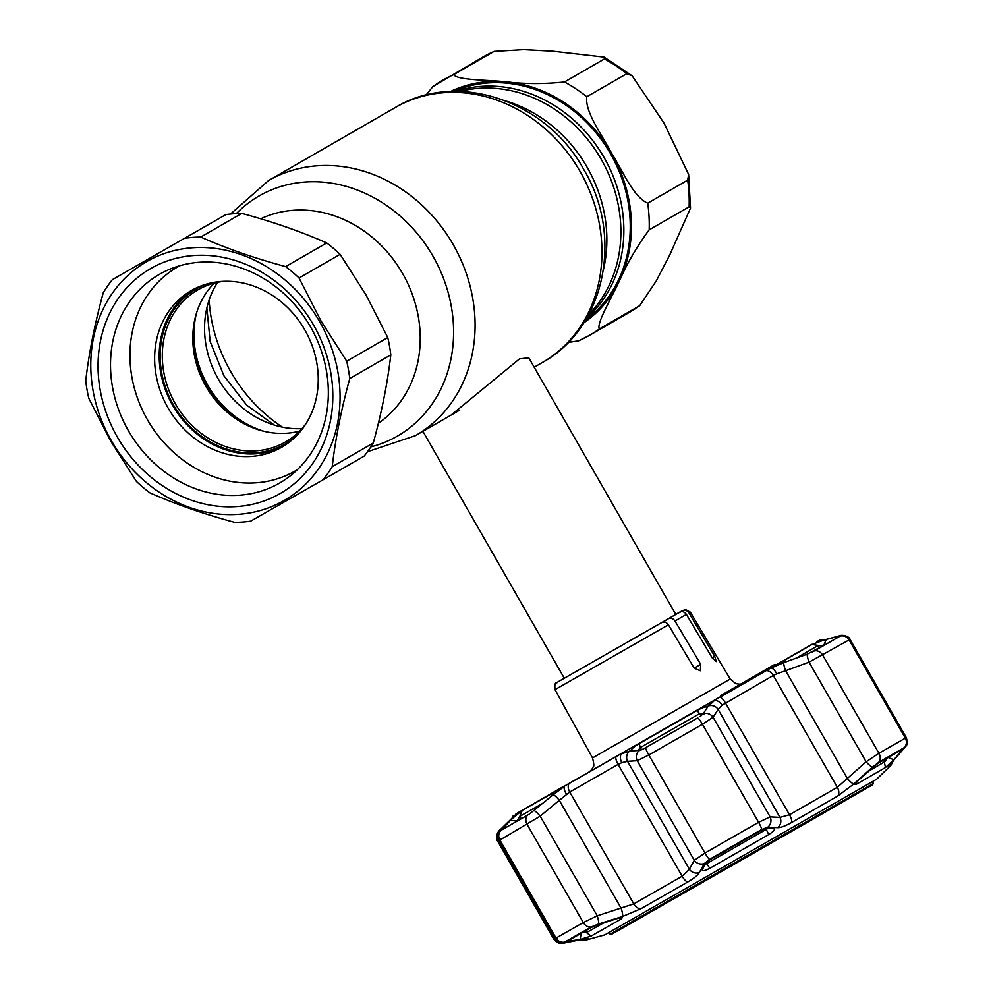 <?xml version="1.0" encoding="UTF-8"?>
<svg xmlns="http://www.w3.org/2000/svg" width="993" height="993" viewBox="0 0 993 993"><rect width="100%" height="100%" fill="white"/><g stroke="black" fill="none" stroke-linecap="round" stroke-linejoin="round"><path stroke-width="1.49" d="M588.675 314.62A132.454 115.287 -120 0 0 601.175 159.215A132.454 115.287 -120 0 0 460.044 91.406M455.998 91.356A132.975 115.734 60 0 1 604.079 157.552A132.975 115.734 60 0 1 586.689 318.145M192.853 341.468A93.925 81.749 -120 0 0 238.345 420.411M196.403 313.428A92.423 80.445 -120 0 0 207.698 385.172A92.423 80.445 -120 0 0 264.386 431.396M217.628 282.335A92.423 80.445 -120 0 0 218.299 379.053A92.423 80.445 -120 0 0 301.934 428.628M252.867 427.797A92.548 80.545 60 0 1 207.016 385.557A92.548 80.545 60 0 1 193.747 325.207M675.799 614.456L528.797 357.79L519.525 358.87L451.145 415.062M206.544 284.085A89.37 77.789 -120 0 0 173.465 404.908A89.37 77.789 -120 0 0 294.871 437.342M223.835 281.317A87.769 76.387 -120 0 0 197.868 289.857A87.769 76.387 -120 0 0 175.364 403.816A87.769 76.387 -120 0 0 285.512 441.959A87.769 76.387 -120 0 0 305.931 423.763M214.289 283.117A87.769 76.387 -120 0 0 205.849 386.252A87.769 76.387 -120 0 0 299.576 431.123M194.765 357.145A94.459 82.208 -120 0 0 206.159 386.041A94.459 82.208 -120 0 0 225.746 410.903M590.19 311.728L596.793 312.311M453.764 74.624C456.867 80.148 486.371 79.862 503.414 81.587C523.547 84.045 543.903 84.182 564.483 81.972L604.439 58.935L604.067 57.097L552.679 51.177L523.77 49.65L494.154 51.388L453.764 74.624A147.175 128.097 -120 0 0 443.015 80.023A147.175 128.097 -120 0 0 442.667 80.222A147.175 128.097 -120 0 0 432.911 86.552L426.009 95.092M626.744 73.718L586.789 96.743C584.703 112.283 602.59 135.47 611.551 153.245C622.412 170.026 633.137 196.924 647.721 203.155L687.69 180.13L688.621 174.42L664.032 123.132L632.144 75.803L626.744 73.718A147.175 128.097 -120 0 0 604.439 58.935M689.13 206.829L649.174 229.855C636.786 246.636 626.595 264.237 618.577 282.682C611.415 298.223 596.16 323.755 599.4 328.931L639.728 305.658L656.336 280.808L669.642 255.176L690.532 208.046L689.13 206.829A147.175 128.097 -120 0 0 687.69 180.13M629.252 312.423A147.175 128.097 -120 0 0 629.599 312.236L589.643 335.262A147.175 128.097 -120 0 1 578.547 340.847L568.182 342.473M585.647 319.895A132.454 115.287 -120 0 0 610.335 153.468A132.454 115.287 -120 0 0 453.95 91.381M283.861 445.944A90.45 78.72 60 0 1 172.658 405.367A90.45 78.72 60 0 1 193.585 289.298M168.09 407.999A90.45 78.72 60 0 1 191.277 290.564A90.45 78.72 60 0 1 304.789 329.875A90.45 78.72 60 0 1 281.602 447.297A90.45 78.72 60 0 1 168.09 407.999M297.354 469.677A117.745 102.478 60 0 1 147.473 419.791A117.745 102.478 60 0 1 179.807 265.714M387.766 337.558L365.921 294.809L340.115 254.345A147.175 128.097 -120 0 0 326.709 242.95C301.127 231.63 272.827 221.774 241.783 213.396A147.175 128.097 -120 0 0 225.87 214.6L112.358 279.666A147.175 128.097 -120 0 0 103.26 292.761C94.769 323.768 88.923 353.136 85.721 380.878A147.175 128.097 -120 0 0 88.762 398.205L110.62 440.942L136.413 481.406A147.175 128.097 -120 0 0 149.819 492.813C175.612 504.208 203.925 514.064 234.758 522.368A147.175 128.097 -120 0 0 250.658 521.164L323.122 479.756A147.175 128.097 -120 0 0 332.221 466.66L373.269 443.002C381.722 412.232 387.568 382.851 390.808 354.873A147.175 128.097 -120 0 0 387.766 337.558L346.706 361.216A147.175 128.097 -120 0 1 349.759 378.532C341.307 409.315 335.46 438.683 332.221 466.66M323.122 479.756L364.17 456.097A147.175 128.097 -120 0 0 373.269 443.002M111.29 440.557A137.816 119.942 -120 0 0 283.924 500.621A137.816 119.942 -120 0 0 319.56 321.521A137.816 119.942 -120 0 0 146.939 261.457A137.816 119.942 -120 0 0 111.29 440.557M340.115 254.345L299.054 278.003L320.9 320.751L346.706 361.216M117.36 437.094A129.785 112.954 60 0 1 150.936 268.42A129.785 112.954 60 0 1 313.503 324.984A129.785 112.954 60 0 1 279.927 493.658A129.785 112.954 60 0 1 117.36 437.094M128.432 430.739A120.414 104.811 60 0 1 159.302 274.403A120.414 104.811 60 0 1 310.424 326.734A120.414 104.811 60 0 1 279.554 483.07A120.414 104.811 60 0 1 128.432 430.739M172.658 270.022A120.414 104.811 60 0 1 176.034 266.881M112.358 279.666L225.87 214.6M241.783 213.396L200.723 237.054A147.175 128.097 -120 0 0 184.81 238.258M200.723 237.054C226.305 248.387 254.605 258.23 285.649 266.608L326.709 242.95M299.054 278.003A147.175 128.097 -120 0 0 285.649 266.608M390.808 354.873L349.759 378.532M294.449 472.358A120.414 104.811 60 0 1 290.043 473.711M662.976 622.152L668.277 618.813C670.858 617.658 673.105 618.391 674.992 621.022L700.723 664.379L700.326 670.771L694.169 668.14L668.426 624.796L555 689.651L592.536 757.907L730.203 679.063L735.887 683.693L740.393 684.239L735.465 687.082L749.169 679.237L748.052 679.882L748.585 680.801L741.337 684.959M682.092 610.832L675.749 614.382L685.468 609.553L690.321 612.16L688.968 612.954C687.007 610.323 684.711 609.603 682.092 610.832L675.774 614.406M662.84 621.916L679.684 612.234C682.278 611.08 684.525 611.812 686.411 614.444L712.13 657.788L714.712 656.299L716.313 661.561L712.13 657.788M731.369 689.44L739.351 684.885L731.891 689.13L731.903 690.371L733.765 689.303M739.351 684.885L731.146 689.564L741.461 683.668L741.994 684.587L732.884 689.812L731.903 690.371L731.382 689.44M729.234 690.669L720.533 695.659L729.234 690.669M730.289 690.073L730.811 691.004L731.556 690.557M730.947 689.688L731.481 690.619L721.067 696.59L730.811 690.991M740.207 684.388L740.741 685.319M769.265 667.619L773.559 665.161L769.277 667.644M762.388 671.553L775.036 664.317L762.401 671.566M775.036 664.317L775.57 665.236M560.412 680.453L564.309 678.231M555 689.651C554.243 680.155 556.713 684.214 557.967 681.868L661.537 622.673C664.168 621.457 666.464 622.164 668.426 624.796M688.968 612.954L714.712 656.299M765.243 669.89L774.614 664.528L765.243 669.89M771.4 667.656L757.212 675.786L756.691 674.88L770.965 666.675L771.4 667.656M770.866 666.737L756.691 674.855M763.158 671.144L768.309 668.202L763.158 671.144M770.965 666.675L771.499 667.606M762.252 671.715L750.224 678.579L762.252 671.715M751.341 677.946L752.284 677.425M751.254 678.02L745.16 681.508L756.281 675.141L751.254 678.02L751.788 678.951L748.225 680.999M745.917 681.061L746.451 681.992L747.381 681.459M751.788 678.951L756.815 676.072L751.788 678.951M756.281 675.141L756.815 676.072L762.773 672.646L756.803 676.047M741.982 684.574L747.729 681.297L746.86 680.553L747.394 681.483M748.052 679.882L740.455 684.239M747.394 681.459L746.451 681.992M732.35 688.881L732.884 689.812L731.667 690.495M876.558 779.269L604.898 934.86L876.558 779.269L890.92 765.342L888.797 766.608L892.273 761.83L904.263 747.592L878.631 762.376L872.45 767.13A8.031 1.291 -132.4 0 1 866.119 761.805L878.917 753.253L906.299 737.613L850.045 639.393L809.047 662.157A8.031 1.303 -109.8 0 1 807.309 654.126L828.845 642.632L812.547 651.917M902.798 749.07L893.874 759.769L885.483 767.502L856.512 784.209L854.911 784.52L858.597 780.101L877.427 763.691L903.208 748.921M811.877 644.494L517.204 813.242L501.167 830.26A8.031 7.423 60.4 0 0 499.901 840.066C498.287 840.959 498.436 840.637 500.36 839.097M557.16 938.286C554.814 939.068 554.429 939.006 556.03 938.075L583.301 922.559L597.24 915.794L633.795 903.878L682.154 876.236L689.378 869.297L694.281 860.323L704.956 853.024L758.59 822.303L770.134 816.879L780.001 817.4L789.497 814.756L837.322 787.312L866.119 761.805L809.047 662.157L785.637 670.697A8.031 1.303 -110.3 0 1 783.862 662.629L787.151 661.425L782.161 662.505L783.427 660.916L811.951 644.482L824.575 639.852L816.618 641.763A8.031 7.956 89.4 0 1 818.604 641.354M515.715 814.93A8.031 7.969 -153.1 0 1 517.204 813.242L563.689 786.357M868.329 771.288L885.048 761.606L887.581 757.262L893.874 759.769M824.128 645.351L818.282 645.438L796.287 658.123M839.979 636.215L828.82 642.645L840.45 635.83L824.575 639.852M705.129 864.481L767.974 828.373M703.913 714.24L699.928 713.433L640.2 747.642L638.362 750.1L638.933 751.465M521.337 810.884L811.864 644.358M563.676 786.332L520.804 811.169M742.714 683.767L746.289 681.719L742.677 683.78M521.325 810.871L517.514 812.994L520.717 811.095M511.767 819.002L522.219 810.425L551.698 793.63L553.809 793.333L550.457 796.982L553.151 794.76A8.031 1.44 50.6 0 1 559.32 800.321L540.167 816.159L499.901 840.066L556.03 938.075A8.031 7.423 -119.6 0 0 564.744 942.047L582.68 939.142L588.253 938.733L584.256 940.445L580.049 939.726M543.022 803.176L519.86 816.345L516.832 821.348M501.167 830.26L529.443 814.049L550.457 796.982M629.835 750.944A8.031 7.41 85.7 0 0 627.539 761.321L621.767 762.661A8.031 4.68 64.7 0 1 621.519 753.724L631.2 750.832C630.816 749.554 633.422 747.183 639.045 743.707L697.049 710.491C702.883 707.401 706.296 706.321 707.301 707.252L714.476 700.487A8.031 4.791 -124.4 0 1 722.134 705.191L718.162 709.424A8.031 7.46 -146.4 0 0 708.034 706.147M773.969 828.671C775.396 829.416 773.646 831.377 768.743 834.567L709.821 868.316C704.583 870.935 702.051 871.42 702.225 869.756L705.899 863.041L710.045 859.69L761.656 830.136L766.571 828.299L774.317 828.745M697.682 717.927L643.241 749.007L697.682 717.927A8.031 1.216 60.2 0 1 702.461 724.282L648.826 755.003L637.221 760.688L627.539 761.321L689.378 869.297A8.031 7.361 -150.8 0 0 699.357 872.549C697.731 875.267 693.871 878.42 687.764 881.983A8.031 2.669 -119.8 0 1 682.154 876.236L618.105 764.411L569.746 792.042L559.32 800.321L621.159 908.297A8.031 1.44 -107.7 0 1 622.524 916.465L598.518 924.011A8.031 1.427 -107.2 0 0 597.24 915.794L540.167 816.159A8.031 1.44 50.2 0 0 534.023 810.636M631.871 750.944L639.368 750.423L643.241 749.007M819.101 641.329L822.775 640.324A8.031 6.02 74.6 0 0 822.316 640.473M850.045 639.393C849.363 636.178 842.027 634.291 838.998 635.954A8.031 6.008 75.2 0 0 838.998 635.942A8.031 6.008 75.2 0 0 838.998 635.954A8.031 6.008 75.2 0 0 838.651 636.054M902.265 750.348L901.272 749.951M787.151 661.425L807.309 654.126M837.62 637.568L838.229 636.165M823.644 645.624L826.275 639.368M872.45 767.13L853.732 784.048A8.031 1.303 -131.9 0 1 847.476 778.673L785.637 670.697L776.762 673.825A8.031 3.302 -115.8 0 0 770.903 668.103L783.862 662.629M776.762 673.825L773.274 675.476A8.031 5.226 -119.9 0 0 766.484 670.635M853.732 784.048L837.769 796.014A8.031 5.226 -119.9 0 0 837.322 787.312L773.274 675.476L722.134 705.191M707.09 707.86L703.118 713.905A8.031 7.46 -147.4 0 1 713.073 717.244L702.461 724.282L758.59 822.303A8.031 1.216 -119.8 0 1 761.668 829.503L709.523 859.367L704.385 863.5A8.031 7.348 -151.9 0 1 694.281 860.323L637.221 760.688A8.031 7.41 86.7 0 1 639.368 750.423M700.003 716.499L703.118 713.905M621.767 762.661L618.105 764.411A8.031 2.669 60.2 0 1 615.883 756.951M553.151 794.76L564.458 786.344A8.031 3.165 56.3 0 0 566.531 794.239M529.443 814.049L500.695 830.483M501.912 828.783L503.451 828.956M510.514 820.218L517.291 821.074M509.595 820.553L510.886 819.324M498.536 840.066L497.555 841.009C495.035 838.924 497.381 831.278 500.199 829.738L500.199 829.738A8.031 6.02 45.4 0 0 498.858 832.37M500.46 829.503A8.031 6.02 45.4 0 0 500.199 829.738L512.214 818.009M511.631 818.691A8.031 6.02 46 0 0 511.147 819.573M513.406 817.388A8.031 6.107 -134.5 0 0 512.996 817.748L499.318 831.65C498.275 830.359 497.183 841.22 498.796 840.55L555.062 938.795C562.832 946.466 562.373 941.538 565.563 942.556L565.563 942.556A8.031 6.057 -100.8 0 0 566.308 942.345M497.555 841.009L553.809 939.229L555.161 938.968M565.563 942.556L582.072 939.316A8.031 6.057 -101.5 0 0 582.68 939.142M562.472 942.916A8.031 5.958 79.1 0 0 564.434 942.978L581.253 939.614M892.273 761.83A8.031 5.97 42.3 0 0 892.682 761.432L906.187 745.942C907.441 744.402 907.478 741.622 906.299 737.613M837.769 796.014L791.533 822.552C785.376 826.002 780.783 827.703 777.742 827.653A8.031 7.41 -87.6 0 0 780.001 817.4L718.162 709.424L713.073 717.244L770.134 816.879A8.031 7.398 -86.5 0 1 767.75 827.206L761.668 829.503M777.742 827.653L767.75 827.206M704.385 863.5L699.357 872.549M687.764 881.983L641.006 908.707L622.524 916.465M598.518 924.011L591.257 926.953A8.031 6.268 -119.7 0 1 583.301 922.559L527.159 824.538A8.031 6.268 60.3 0 1 527.618 815.203M616.641 918.674L622.214 917.768L621.084 919.034L591.133 936.089L580.185 939.44L566.742 941.538L592.982 926.593L616.641 918.674M568.182 940.719L568.021 941.774M585.46 930.888L586.466 932.638L581.228 932.725L580.185 939.44M591.133 936.089L586.466 932.638L604.154 922.584M873.393 783.415L872.586 784.793L807.805 822.13L629.587 924.098L611.676 934.227L610.074 934.214L873.393 783.415L872.45 781.764M395.363 107.48C457.289 69.808 546.833 101.162 583.661 169.344C623.666 235.353 605.705 327.963 542.339 362.519A147.175 128.097 -120 0 0 580.061 171.429A147.175 128.097 -120 0 0 395.363 107.48L268.482 180.602L230.537 214.016M209.126 299.985A147.175 128.097 -120 0 0 230.748 371.68A147.175 128.097 -120 0 0 282.397 427.139M459.486 410.258L415.446 435.642A147.175 128.097 -120 0 0 453.18 244.551A147.175 128.097 -120 0 0 268.482 180.602M370.823 446.9A138.573 120.612 -120 0 0 432.973 256.169A138.573 120.612 -120 0 0 236.359 213.569M378.358 423.316A118.266 102.924 -120 0 0 402.624 273.584A118.266 102.924 -120 0 0 260.712 218.795M603.545 269.264A132.454 115.287 -120 0 0 587.161 167.296A132.454 115.287 -120 0 0 506.728 101.274M493.72 51.599A147.175 128.097 -120 0 0 482.97 56.998A147.175 128.097 -120 0 0 482.623 57.197A147.175 128.097 -120 0 0 482.288 57.395M583.822 322.824A133.794 116.454 -120 0 0 618.577 282.682A133.794 116.454 -120 0 0 611.551 153.245A133.794 116.454 -120 0 0 503.414 81.587A133.794 116.454 -120 0 0 450.512 91.493M586.789 96.743A147.175 128.097 -120 0 0 564.483 81.972M649.174 229.855A147.175 128.097 -120 0 0 647.721 203.155M639.728 305.658L629.599 312.236A147.175 128.097 -120 0 0 639.355 305.906M578.187 341.033L589.643 335.262A147.175 128.097 -120 0 0 599.4 328.931M524.441 809.01L808.488 646.331M686.411 614.444L674.992 621.022M668.277 618.813L679.684 612.234M558.004 681.856L661.537 622.673M694.157 668.128L700.723 664.379M730.786 690.942L588.911 772.082M746.302 681.732L742.776 683.743L746.302 681.732M878.631 762.376A8.031 6.355 -119.9 0 0 878.917 753.253L822.775 655.231A8.031 6.355 -119.9 0 0 814.434 650.936M856.202 782.496L856.512 784.209M639.045 743.707L641.428 749.802M706.097 862.731L709.821 868.316M550.904 796.572L551.698 793.63M522.219 810.425L519.86 816.345L521.275 818.815M701.207 715.643L697.049 710.491M768.743 834.567L765.764 828.373M645.661 747.729L645.661 747.729A8.031 1.08 60.2 0 0 648.826 755.003L704.956 853.024A8.031 1.08 -119.8 0 0 709.523 859.367M819.982 641.044A8.031 7.919 -120.3 0 0 817.711 641.118M885.483 767.502L883.869 759.98M819.684 647.908L818.282 645.438L811.951 644.482M904.263 747.592A8.031 7.485 -120 0 0 905.281 738.047L849.152 640.038A8.031 7.485 -120 0 0 840.016 636.19M783.427 660.916L786.319 661.686M791.533 822.552A8.031 2.793 -119.8 0 0 789.497 814.756L725.449 702.932A8.031 2.793 -119.8 0 0 720.074 697.285M568.952 783.775A8.031 5.126 60.3 0 0 569.746 792.042L633.795 903.878A8.031 5.126 -119.7 0 0 641.006 908.707M515.988 813.925A8.031 7.894 60.7 0 0 514.709 816.023M584.579 938.844A8.031 7.894 60.7 0 0 588.253 938.733M888.797 766.608A8.031 7.919 -120.3 0 0 890.671 763.729M591.257 926.953L564.744 942.047M621.084 919.034L619.731 917.867M542.339 362.519L534.197 367.211M415.446 435.642L367.509 451.703M274.341 425.091L246.723 405.169L223.897 375.739L210.156 341.53L206.854 307.979M564.334 678.281L422.906 431.347M482.623 57.197L432.6 86.751M482.983 56.986L494.142 51.388M604.067 57.097L632.144 75.803M688.621 174.42L690.532 208.046M524.341 809.084L523.708 809.543M741.684 684.04L744.34 683.085M731.568 690.557L731.034 689.626M690.321 612.16L730.203 679.063M592.536 757.907C593.975 763.741 594.186 766.708 593.169 766.832C592.461 768.781 591.009 770.543 588.837 772.132M751.068 679.336L750.534 678.418M749.703 680.168L749.169 679.237M748.499 680.85L747.965 679.932M808.65 646.244L809.568 645.835M819.846 639.84L823.669 640.075M838.998 635.942L822.775 640.324M511.519 819.2L513.344 815.39M515.293 815.675L512.996 817.748M582.072 939.316L585.473 938.633M564.434 942.978L560.797 943.35C558.997 943.611 556.663 942.245 553.809 939.229M893.278 760.787L890.92 765.342M890.113 764.287L892.682 761.432M604.898 934.86L585.609 940.197M610.074 934.214L609.131 932.576"/></g></svg>
